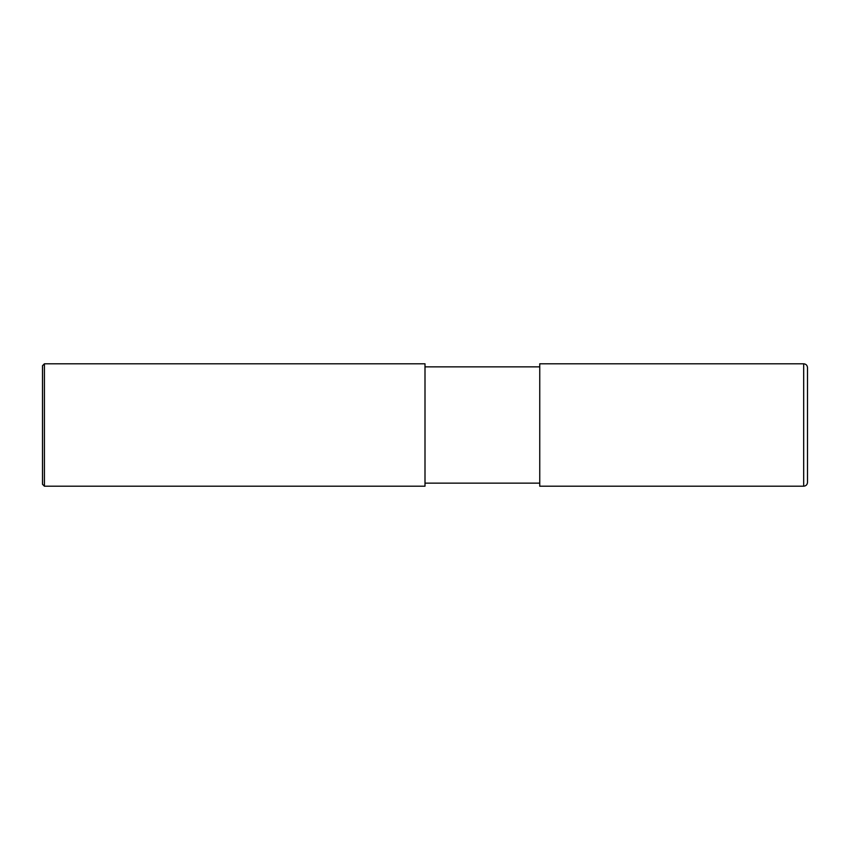 <?xml version="1.0" encoding="UTF-8"?>
<svg xmlns="http://www.w3.org/2000/svg" width="850" height="850" viewBox="0 0 850 850"><rect width="100%" height="100%" fill="white"/><g stroke="black" fill="none" stroke-linecap="round" stroke-linejoin="round"><path stroke-width="1.27" d="M803.675 363.8C806.002 364.023 807.277 365.298 807.5 367.625L807.5 482.375C807.277 484.702 806.002 485.977 803.675 486.2L539.75 486.2L539.75 363.8L803.675 363.8L803.675 486.2M425 366.86L539.75 366.86M425 363.8L425 486.2L44.412 486.2L44.412 363.8L425 363.8M44.412 486.2L42.5 484.288L42.5 365.712L44.412 363.8M425 483.14L539.75 483.14"/></g></svg>
